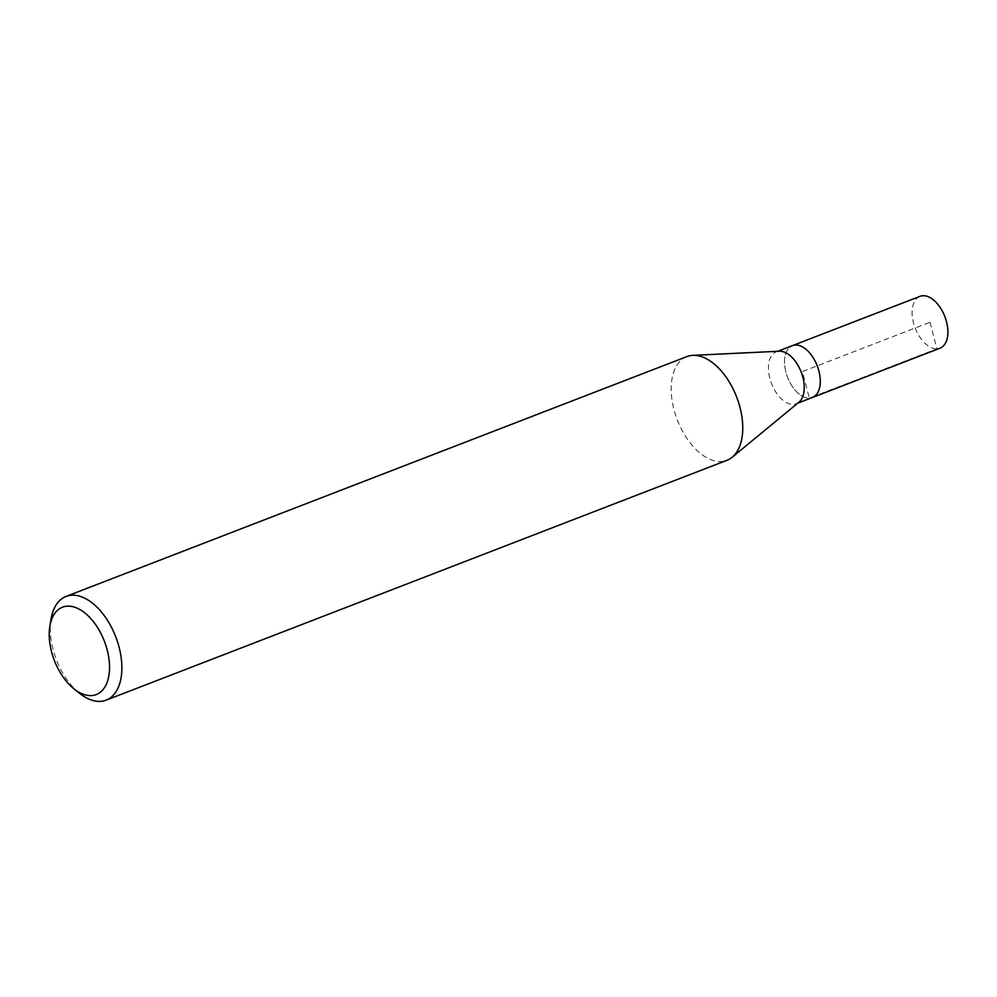 <?xml version="1.0" encoding="UTF-8"?>
<svg xmlns="http://www.w3.org/2000/svg" width="997" height="997" viewBox="0 0 997 997"><rect width="100%" height="100%" fill="white"/><g stroke="black" fill="none" stroke-linecap="round" stroke-linejoin="round"><path stroke-width="0.75" stroke-dasharray="4.99 3.74" d="M919.982 296.346A27.791 15.902 -111.1 0 0 913.489 322.816A27.791 15.902 -111.1 0 0 940.009 348.202M785.898 372.105A27.791 15.902 68.9 0 1 792.391 345.635A27.791 15.902 -111.1 0 0 785.898 372.105A27.791 15.902 -111.1 0 0 812.418 397.491A27.791 15.902 68.9 0 1 785.898 372.105M798.946 402.177A27.791 15.902 68.9 0 1 796.341 403.71A27.791 15.902 68.9 0 1 769.821 378.312A27.791 15.902 68.9 0 1 776.314 351.854A27.791 15.902 68.9 0 1 779.268 351.231M686.933 356.577A55.595 31.804 -111.1 0 0 673.947 409.518A55.595 31.804 -111.1 0 0 727 460.29M79.735 693.438A55.595 31.804 68.9 0 1 53.053 649.371A55.595 31.804 68.9 0 1 51.034 619.137M930.002 322.28L936.918 348.825L809.327 398.115L802.411 371.569L930.002 322.28M776.314 351.854L777.71 351.305M796.341 403.71L797.75 403.162"/><path stroke-width="1.5" d="M797.75 403.162L940.009 348.202A27.791 15.902 -111.1 0 0 946.514 321.744A27.791 15.902 -111.1 0 0 919.982 296.346L792.391 345.635A27.791 15.902 68.9 0 1 818.911 371.034A27.791 15.902 68.9 0 1 812.418 397.491A27.791 15.902 -111.1 0 0 818.911 371.034A27.791 15.902 -111.1 0 0 792.391 345.635L777.71 351.305M692.828 355.356L779.268 351.231A27.791 15.902 68.9 0 1 802.847 377.24A27.791 15.902 68.9 0 1 798.946 402.177L732.197 457.237A55.595 31.804 -111.1 0 0 739.986 407.362A55.595 31.804 -111.1 0 0 692.828 355.356A55.595 31.804 -111.1 0 0 686.933 356.577L66.051 596.43A55.595 31.804 68.9 0 1 119.104 647.215A55.595 31.804 68.9 0 1 106.118 700.156A55.595 31.804 68.9 0 1 79.735 693.438L74.04 688.927A46.834 26.794 68.9 0 1 51.557 651.789A46.834 26.794 68.9 0 1 49.85 626.315A46.834 26.794 68.9 0 1 76.495 607.883A46.834 26.794 68.9 0 1 107.202 649.969A46.834 26.794 68.9 0 1 102.903 689.75A46.834 26.794 68.9 0 1 74.04 688.927M106.118 700.156L727 460.29A55.595 31.804 -111.1 0 0 732.197 457.237M49.85 626.315L51.034 619.137A55.595 31.804 68.9 0 1 66.051 596.43"/></g></svg>
